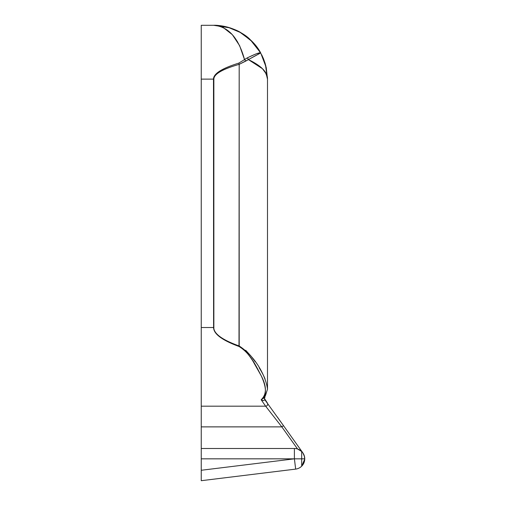 <?xml version="1.0" encoding="UTF-8"?>
<svg xmlns="http://www.w3.org/2000/svg" width="506" height="506" viewBox="0 0 506 506"><rect width="100%" height="100%" fill="white"/><g stroke="black" fill="none" stroke-linecap="round" stroke-linejoin="round"><path stroke-width="0.76" d="M304.751 458.834C304.701 455.976 303.682 453.528 301.684 451.485L301.684 458.834L304.751 458.834L301.684 458.834L301.684 466.19L304.745 459.094A10.348 10.348 0 0 1 295.662 469.106L294.397 458.834L301.684 458.834L301.684 451.485A10.348 10.348 0 0 0 294.397 448.487L294.397 458.834L294.397 448.487A10.348 10.348 0 0 1 297.547 448.974L301.684 451.485C303.733 453.648 304.751 456.096 304.751 458.834L304.751 458.841M300.444 450.46L298.875 449.505M265.517 395.49L267.491 389.152L267.491 79.119L266.213 73.825L262.45 68.708L248.389 59.594L239.186 64.344L239.186 345.977C223.26 340.285 214.816 334.504 213.855 328.634L213.855 79.119C213.855 74.078 222.298 69.151 239.186 64.344L239.003 346.477C222.532 340.405 214.063 334.238 213.595 327.983L213.488 79.119C213.488 76.419 215.607 73.718 219.857 71.023C224.038 68.373 230.356 65.736 238.819 63.111L244.531 59.581L239.604 45.641L232.362 34.693L223.45 27.703C221.343 26.394 218.086 25.591 213.671 25.3C216.745 25.091 221.457 25.717 227.801 27.191C233.766 29.032 238.149 30.872 240.945 32.719C250.179 38.595 256.763 45.338 260.691 52.94L265.789 65.704L267.491 79.119L267.491 389.152L267.491 79.018M262.823 69.094L265.163 71.985M245.707 350.291L250.856 355.914L255.315 361.828M259.18 367.71C261.994 372.365 263.961 376.16 265.1 379.095M232.406 34.743L237.567 41.859M213.741 25.3L201.249 25.3L201.249 79.119L201.249 25.3L201.249 79.119L213.488 79.119L201.249 79.119L201.249 327.521L213.488 327.521L201.249 327.521L201.249 406.179L265.625 406.179L261.166 399.74C264.24 397.589 265.65 394.282 265.391 389.803C265.176 386.059 263.803 381.416 261.267 375.869L252.532 360.417C247.301 352.549 242.791 347.9 239.003 346.477C250.666 353.53 256.226 366.489 261.267 375.869C266.801 386.483 266.763 394.44 261.166 399.74L265.625 406.179L281.823 426.881L297.547 448.974L281.823 426.881L201.249 426.881L281.823 426.881L283.512 425.679L277.313 416.969M201.249 418.955L201.249 448.487L294.397 448.487L201.249 448.487L201.249 458.834L294.397 458.834L201.249 470.27L294.397 458.834L295.662 469.106A10.348 10.348 0 0 0 301.684 466.19L301.684 458.834L201.249 458.834L201.249 470.27L201.249 406.179L265.625 406.179A2.068 2.068 0 0 0 267.693 404.111A2.068 2.068 0 0 1 265.625 406.179M275.625 418.955L281.823 426.881L283.512 425.679L264.929 399.885L264.442 398.639M261.045 67.387L261.488 67.785M265.58 72.655L267.427 77.905M252.538 55.413L254.335 54.629M302.835 452.832L283.512 425.679L302.835 452.832L304.479 456.482M201.249 480.7L295.662 469.106L201.249 480.7L201.249 470.27L201.249 480.7M263.139 400.651L261.166 399.74L264.967 397.058L264.436 398.583L264.929 399.885L263.133 400.651M304.751 458.797L304.65 457.386L304.751 458.797M304.27 455.723L304.745 459.094M267.313 402.909A2.068 2.068 0 0 1 267.693 404.111A2.068 2.068 0 0 0 267.313 402.909L264.391 398.38M267.491 389.152C266.169 377.78 256.643 357.35 239.186 345.977C223.317 340.279 214.873 334.498 213.855 328.634L213.595 327.983C214.063 334.238 222.532 340.405 239.003 346.477L239.186 345.977M264.98 62.877L261.653 54.743M239.534 31.929L251.615 40.954L260.691 52.934L250.192 39.588C245.979 35.199 239.287 31.296 230.11 27.874C239.287 31.296 245.979 35.199 250.192 39.588L260.691 52.934L252.798 42.162M256.586 55.072L248.389 59.594C261.33 65.799 267.699 72.307 267.491 79.119L266.232 67.526L260.698 52.94L259.799 53.377M252.671 42.03L240.945 32.719L227.814 27.191M227.725 27.166L223.298 26.167M223.184 26.148L214 25.3M267.294 77.026L265.22 72.073M261.71 54.857L263.474 58.728M257.503 53.389L260.457 52.782M201.249 25.3L213.671 25.3C228.288 26.445 238.573 37.874 244.531 59.581L246.371 58.386M247.409 57.836L248.389 59.594L260.691 52.94C259.869 52.27 255.441 53.902 247.409 57.836L244.531 59.581A4.143 0.987 51 0 1 245.777 61.087L248.389 59.594A4.143 1.429 -117.9 0 0 247.409 57.836M248.699 57.203L254.689 54.477M256.738 53.668L260.691 52.94M263.487 58.747L265.353 64.079L267.491 79.119L265.353 64.079L267.491 79.119L266.232 67.526M239.357 31.827L239.597 31.96C231.21 27.501 222.57 25.275 213.671 25.3L230.072 27.881M245.777 61.087A4.143 0.987 -129 0 0 244.531 59.581L238.819 63.111A4.143 0.354 74.1 0 1 239.186 64.344L245.777 61.087M213.595 327.983L213.855 79.119L213.488 79.119L213.595 327.983M238.819 63.111C222.02 68.323 213.576 73.661 213.488 79.119L213.855 79.119C213.943 74.078 222.387 69.158 239.186 64.344A4.143 0.354 -105.9 0 0 238.819 63.111M213.671 25.3L230.085 27.868M201.249 79.119L201.249 406.179M201.249 470.27L201.249 477.645M261.166 399.74L264.676 397.444L267.491 389.291M264.436 398.583L264.676 397.444"/></g></svg>
